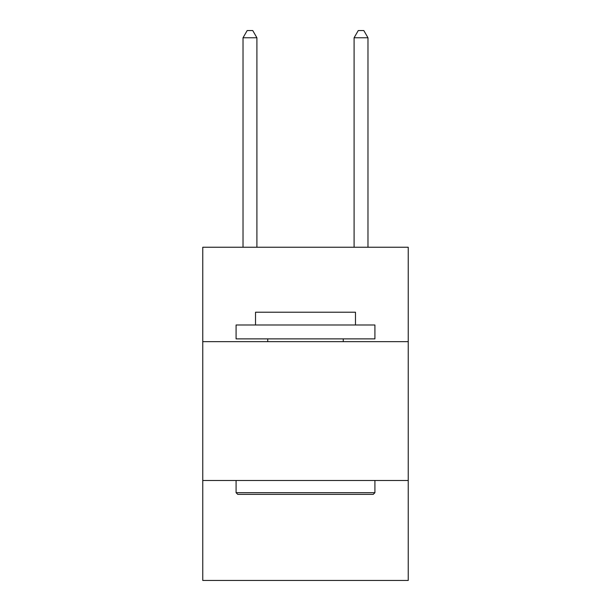 <?xml version="1.0" encoding="UTF-8"?>
<svg xmlns="http://www.w3.org/2000/svg" width="611" height="611" viewBox="0 0 611 611"><rect width="100%" height="100%" fill="white"/><g stroke="black" fill="none" stroke-linecap="round" stroke-linejoin="round"><path stroke-width="0.92" d="M202.76 341.656L408.24 341.656L408.24 247.241L202.76 247.241L202.76 580.45L408.24 580.45L408.24 480.49L202.76 480.49M408.24 480.49L408.24 341.656M237.748 494.375L236.083 492.703L374.917 492.703L373.252 494.375L237.748 494.375M374.917 324.991L374.917 338.876L236.083 338.876L236.083 324.991L374.917 324.991M255.52 324.991L255.52 312.221L355.48 312.221L355.48 324.991M374.917 480.49L374.917 492.703M236.083 480.49L236.083 492.703M343.26 338.876L343.26 341.656M267.74 338.876L267.74 341.656M256.91 247.241L256.91 37.767L243.025 37.767L243.025 247.241M243.025 37.767L247.188 30.55L252.74 30.55L256.91 37.767M367.975 247.241L367.975 37.767L354.09 37.767L354.09 247.241M354.09 37.767L358.26 30.55L363.812 30.55L367.975 37.767"/></g></svg>
